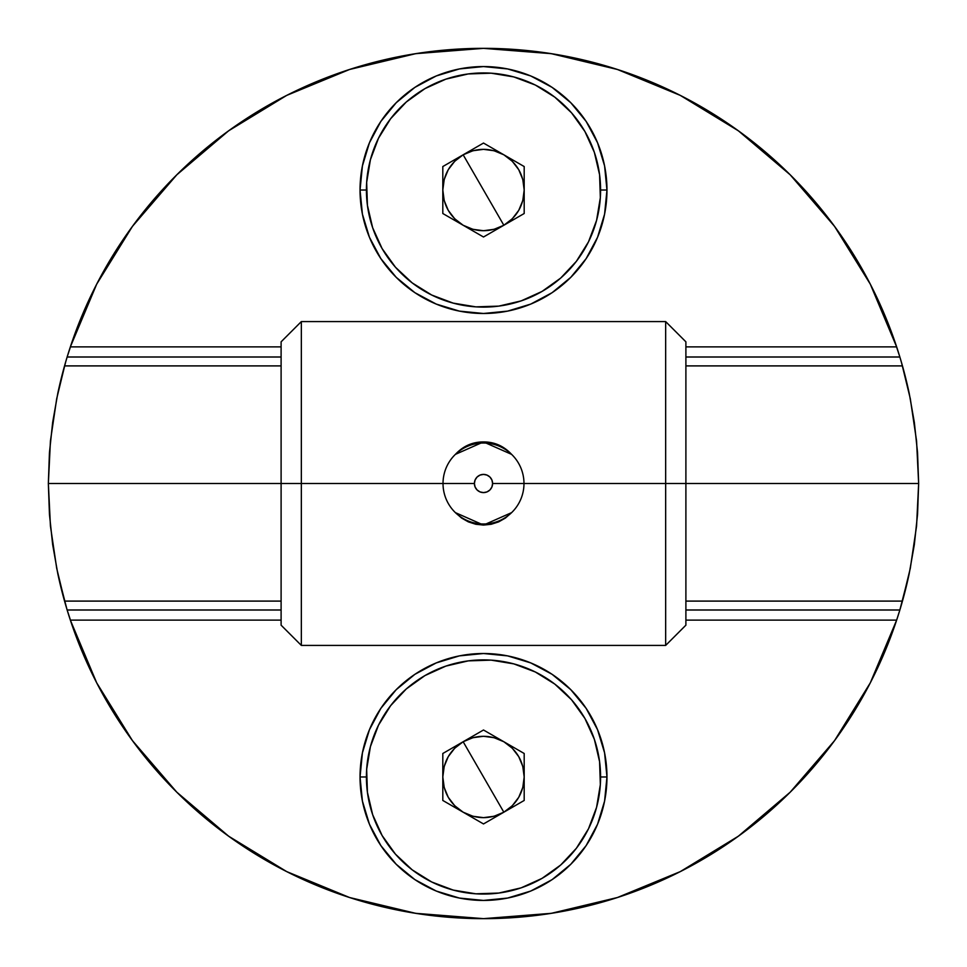 <?xml version="1.0" encoding="UTF-8"?>
<svg xmlns="http://www.w3.org/2000/svg" width="967" height="967" viewBox="0 0 967 967"><rect width="100%" height="100%" fill="white"/><g stroke="black" fill="none" stroke-linecap="round" stroke-linejoin="round"><path stroke-width="1.45" d="M281.107 341.822L281.107 483.5L301.341 483.5L301.341 321.588L281.107 341.822L281.107 483.5L48.35 483.5L50.441 440.843L56.715 398.609L65.442 362.746L56.715 398.609L50.441 440.843L48.35 483.5L49.438 452.798L52.653 422.446L57.79 393.364A435.15 435.15 0 0 1 66.252 359.99M66.759 358.249L66.227 360.05L67.146 357.004L281.107 357.004L67.146 357.004L72.718 339.925L69.116 350.683A435.15 435.15 0 0 1 415.858 53.644M551.142 53.644A435.15 435.15 0 0 1 897.884 350.67L900.108 357.814A435.15 435.15 0 0 1 900.108 357.826L902.453 365.901A435.15 435.15 0 0 0 899.854 357.004L894.282 339.925M900.748 359.99A435.15 435.15 0 0 1 909.246 393.521L914.359 422.531L917.55 452.641L918.65 483.5L916.559 440.843L910.285 398.609L901.558 362.746L910.285 398.609L916.559 440.843L918.65 483.5L685.893 483.5L685.893 341.822L685.893 625.178L685.893 483.5L665.659 483.5L918.65 483.5L917.562 514.202L914.347 544.554L909.21 573.636A435.15 435.15 0 0 1 900.748 607.01M899.854 609.996L897.884 616.317A435.15 435.15 0 0 0 909.21 573.636L899.854 609.996L685.893 609.996L899.854 609.996L896.651 620.113A435.15 435.15 0 0 1 70.349 620.113L69.116 616.33A435.15 435.15 0 0 1 67.146 609.996L72.718 627.075M66.892 609.162L66.904 609.21A435.15 435.15 0 0 1 66.892 609.174L57.754 573.479L52.641 544.469L49.45 514.359L48.35 483.5L50.441 526.157L56.715 568.391L65.442 604.254L56.715 568.391L50.441 526.157L48.35 483.5L49.438 452.798L52.653 422.446L57.79 393.364L65.72 361.791M66.252 607.01A435.15 435.15 0 0 1 57.754 573.479L52.641 544.469L49.45 514.359L48.35 483.5L281.107 483.5L281.107 625.178L281.107 483.5L443.019 483.5L301.341 483.5L301.341 645.412L301.341 321.588L665.659 321.588L665.659 483.5L665.659 321.588L685.893 341.822M614.637 898.416L623.812 895.406M352.363 68.584L343.188 71.594M873.104 289.701L869.2 282.026L873.104 289.701M838.111 231.294L830.278 220.621L838.111 231.294M790.571 175.172L788.734 173.359L790.571 175.172M744.372 135.211L733.953 127.656L744.372 135.211M683.331 96.942L673.939 92.24L683.331 96.942M623.812 71.594L614.637 68.584L623.812 71.594M556.968 54.599L544.034 52.581L556.968 54.599M897.884 350.67L896.651 346.887L685.893 346.887L896.651 346.887L870.324 284.189L834.545 226.351L790.196 174.809L738.365 130.799L680.297 95.395L617.429 69.479L551.299 53.668L483.5 48.35L415.701 53.668L349.57 69.479L286.703 95.395L228.635 130.799L176.804 174.809L132.455 226.351L96.676 284.189L70.349 346.887A435.15 435.15 0 0 1 896.651 346.887L899.854 357.004L685.893 357.004L899.854 357.004L900.108 357.838M422.966 52.581L409.996 54.599L422.966 52.581M293.037 92.24L283.669 96.942L293.037 92.24M233.047 127.656L222.628 135.211L233.047 127.656M178.073 173.552L176.429 175.172L178.073 173.552M136.722 220.621L128.865 231.331L136.722 220.621M97.8 282.026L93.896 289.701L97.8 282.026M67.086 357.186L66.892 357.838L67.086 357.186M93.896 677.299L97.8 684.974L93.896 677.299M128.889 735.706L136.722 746.379L128.889 735.706M176.429 791.828L178.266 793.641L176.429 791.828M222.628 831.789L233.047 839.344L222.628 831.789M283.669 870.058L293.061 874.76L283.669 870.058M343.188 895.406L352.363 898.416L343.188 895.406M410.032 912.401L422.966 914.419L410.032 912.401M69.116 616.33L70.349 620.113L281.107 620.113L70.349 620.113L96.676 682.811L132.455 740.649L176.804 792.191L228.635 836.201L286.703 871.605L349.57 897.521L415.701 913.332L483.548 918.65L551.299 913.332L617.429 897.521L680.297 871.605L738.365 836.201L790.196 792.191L834.545 740.649L870.324 682.811L896.651 620.113L685.893 620.113L896.651 620.113L897.884 616.317M544.034 914.419L557.004 912.401L544.034 914.419M673.963 874.76L683.331 870.058L673.963 874.76M733.953 839.344L744.372 831.789L733.953 839.344M788.927 793.448L790.571 791.828L788.927 793.448M830.278 746.379L838.135 735.669L830.278 746.379M869.2 684.974L873.104 677.299L869.2 684.974M899.914 609.814L900.108 609.162L899.914 609.814M909.246 393.521L902.453 365.901L685.893 365.901L902.453 365.901L909.246 393.521L914.359 422.531L917.55 452.641L918.65 483.5L916.559 526.157L910.285 568.391L901.558 604.254L910.285 568.391L916.559 526.157L918.65 483.5L917.562 514.202L914.347 544.554L909.21 573.636L902.453 601.099L685.893 601.099L902.453 601.099L901.28 605.209M455.397 512.631L483.5 525.069L511.603 512.631L505.378 518.07L498.597 521.902L491.188 524.271L483.476 525.069L475.776 524.259L468.354 521.878L461.573 518.034L455.397 512.631M523.981 483.5L665.659 483.5L523.981 483.5A40.481 40.481 0 0 0 483.5 443.019A40.481 40.481 0 0 0 443.019 483.5L474.398 483.5A9.102 9.102 0 0 1 483.5 474.398A9.102 9.102 0 0 1 492.602 483.5L523.981 483.5A40.481 40.481 0 0 1 483.5 523.981A40.481 40.481 0 0 1 443.019 483.5A40.481 40.481 0 0 1 483.5 443.019A40.481 40.481 0 0 1 523.981 483.5L492.602 483.5A9.102 9.102 0 0 1 483.5 492.602A9.102 9.102 0 0 1 474.398 483.5L443.019 483.5A40.481 40.481 0 0 0 483.5 523.981A40.481 40.481 0 0 0 523.981 483.5M455.276 454.502C463.072 446.089 472.476 441.907 483.5 441.931C494.512 441.895 503.916 446.089 511.724 454.502M281.107 625.178L301.341 645.412L665.659 645.412L665.659 483.5L665.659 645.412L685.893 625.178M511.603 454.369L483.488 441.931L455.397 454.369M606.962 190.028A123.462 123.462 0 0 1 483.5 313.489A123.462 123.462 0 0 1 360.038 190.028L366.408 190.028L360.038 190.028L362.407 165.937L369.442 142.778L380.841 121.431L396.204 102.732L414.903 87.368L436.25 75.958L459.41 68.935L483.5 66.566L507.59 68.935L530.75 75.958L552.097 87.368L570.796 102.732L586.159 121.431L597.558 142.778L604.593 165.937L606.962 190.028L604.593 214.118L597.558 237.278L586.159 258.612L570.796 277.324L552.097 292.687L530.75 304.085L507.59 311.12L483.5 313.489L459.41 311.12L436.25 304.085L414.903 292.687L396.204 277.324L380.841 258.612L369.442 237.278L362.407 214.118L360.038 190.028A123.462 123.462 0 0 1 483.5 66.566A123.462 123.462 0 0 1 606.962 190.028L600.592 190.028L606.962 190.028M606.962 776.972A123.462 123.462 0 0 1 483.5 900.434A123.462 123.462 0 0 1 360.038 776.972L366.408 776.972L360.038 776.972L362.407 752.882L369.442 729.722L380.841 708.388L396.204 689.676L414.903 674.313L436.25 662.915L459.41 655.88L483.5 653.511L507.59 655.88L530.75 662.915L552.097 674.313L570.796 689.676L586.159 708.388L597.558 729.722L604.593 752.882L606.962 776.972L604.593 801.063L597.558 824.222L586.159 845.569L570.796 864.268L552.097 879.632L530.75 891.042L507.59 898.065L483.5 900.434L459.41 898.065L436.25 891.042L414.903 879.632L396.204 864.268L380.841 845.569L369.442 824.222L362.407 801.063L360.038 776.972A123.462 123.462 0 0 1 483.5 653.511A123.462 123.462 0 0 1 606.962 776.972L600.592 776.972L606.962 776.972M67.146 357.004L70.349 346.887L281.107 346.887L70.349 346.887L69.116 350.683A435.15 435.15 0 0 0 57.79 393.364L64.547 365.901L281.107 365.901L64.547 365.901L66.276 359.869M909.222 393.424A435.15 435.15 0 0 0 902.489 365.997M66.892 609.186L68.089 613.054L67.146 609.996L281.107 609.996L67.146 609.996L64.547 601.099L281.107 601.099L64.547 601.099L57.754 573.479M900.7 607.179L900.241 608.751M902.453 365.901L900.108 357.814M483.5 190.028L503.843 225.263C490.281 232.503 476.719 232.503 463.157 225.263C450.102 217.14 443.321 205.391 442.813 190.028C443.321 174.664 450.102 162.915 463.157 154.793L483.5 190.028L463.157 154.793L472.972 150.731L483.5 149.341L494.028 150.731L503.843 154.793L512.268 161.259L518.735 169.684L522.796 179.499L524.187 190.028L522.796 200.556L518.735 210.371L512.268 218.796L503.843 225.263L494.028 229.324L483.5 230.714L472.972 229.324L463.157 225.263L454.732 218.796L448.265 210.371L444.204 200.556L442.813 190.028L444.204 179.499L448.265 169.684L454.732 161.259L463.157 154.793C476.719 147.552 490.281 147.552 503.843 154.793C516.898 162.915 523.679 174.664 524.187 190.028C523.679 205.391 516.898 217.14 503.843 225.263L483.5 190.028M424.96 88.626A117.092 117.092 0 0 1 584.902 131.488A117.092 117.092 0 0 1 542.04 291.43L560.703 278.061L576.392 261.308L588.516 241.81L596.591 220.331L600.338 197.679L599.588 174.749L594.367 152.387L584.902 131.488L571.533 112.825L554.78 97.135L535.283 85.011L513.803 76.925L491.163 73.19L468.221 73.939L445.86 79.149L424.96 88.626L406.297 101.994L390.608 118.748L378.484 138.245L370.409 159.724L366.662 182.364L367.412 205.306L372.633 227.668L382.098 248.567L395.467 267.23L412.22 282.92L431.717 295.032L453.197 303.118L475.837 306.865L498.779 306.116L521.14 300.894L542.04 291.43A117.092 117.092 0 0 1 382.098 248.567A117.092 117.092 0 0 1 424.96 88.626M483.5 237L442.813 213.514L442.813 166.542L483.5 143.056L524.187 166.542L524.187 213.514L483.5 237L524.187 213.514L524.187 166.542L483.5 143.056L442.813 166.542L442.813 213.514L483.5 237M483.5 776.972L503.843 812.207C490.281 819.448 476.719 819.448 463.157 812.207C450.102 804.085 443.321 792.336 442.813 776.972C443.321 761.609 450.102 749.86 463.157 741.737L483.5 776.972L463.157 741.737L472.972 737.676L483.5 736.286L494.028 737.676L503.843 741.737L512.268 748.204L518.735 756.629L522.796 766.444L524.187 776.972L522.796 787.501L518.735 797.316L512.268 805.741L503.843 812.207L494.028 816.269L483.5 817.659L472.972 816.269L463.157 812.207L454.732 805.741L448.265 797.316L444.204 787.501L442.813 776.972L444.204 766.444L448.265 756.629L454.732 748.204L463.157 741.737C476.719 734.497 490.281 734.497 503.843 741.737C516.898 749.86 523.679 761.609 524.187 776.972C523.679 792.336 516.898 804.085 503.843 812.207L483.5 776.972M424.96 675.57A117.092 117.092 0 0 1 584.902 718.433A117.092 117.092 0 0 1 542.04 878.374L560.703 865.006L576.392 848.252L588.516 828.755L596.591 807.276L600.338 784.636L599.588 761.694L594.367 739.332L584.902 718.433L571.533 699.77L554.78 684.08L535.283 671.968L513.803 663.882L491.163 660.135L468.221 660.884L445.86 666.106L424.96 675.57L406.297 688.939L390.608 705.692L378.484 725.19L370.409 746.669L366.662 769.321L367.412 792.251L372.633 814.613L382.098 835.512L395.467 854.175L412.22 869.865L431.717 881.989L453.197 890.075L475.837 893.81L498.779 893.061L521.14 887.851L542.04 878.374A117.092 117.092 0 0 1 382.098 835.512A117.092 117.092 0 0 1 424.96 675.57M483.5 823.944L442.813 800.458L442.813 753.486L483.5 730L524.187 753.486L524.187 800.458L483.5 823.944L524.187 800.458L524.187 753.486L483.5 730L442.813 753.486L442.813 800.458L483.5 823.944M474.398 483.5L475.087 480.019L477.057 477.057L480.019 475.087L483.5 474.398L486.981 475.087L489.943 477.057L491.913 480.019L492.602 483.5L491.913 486.981L489.943 489.943L486.981 491.913L483.5 492.602L480.019 491.913L477.057 489.943L475.087 486.981L474.398 483.5"/></g></svg>
